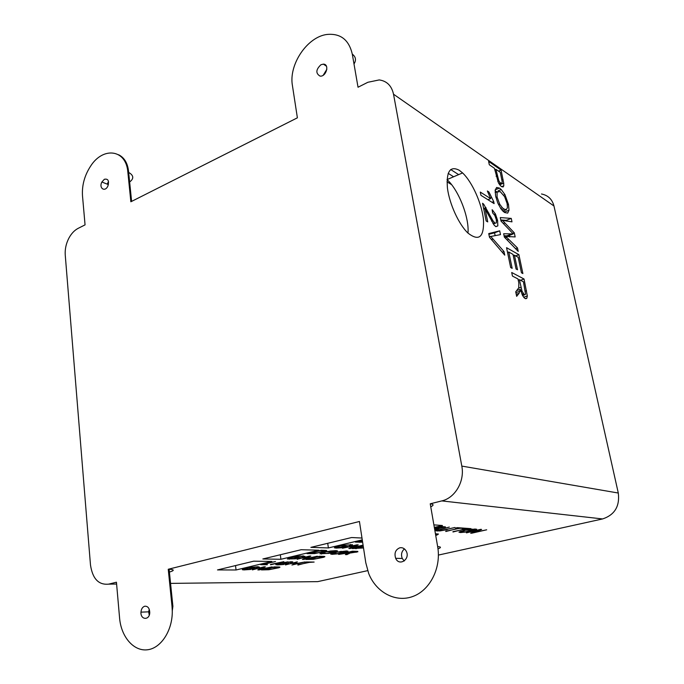 <?xml version="1.0" encoding="UTF-8"?>
<svg xmlns="http://www.w3.org/2000/svg" width="684" height="684" viewBox="0 0 684 684"><rect width="100%" height="100%" fill="white"/><g stroke="black" fill="none" stroke-linecap="round" stroke-linejoin="round"><path stroke-width="1.03" d="M490.582 236.279L503.997 251.55L504.741 255.158L489.488 237.271L488.735 233.586L499.705 230.833L500.491 234.621L489.385 236.741M503.997 251.55L502.227 252.208M499.705 230.833L494.566 232.825L495.139 235.604M488.88 234.261L494.566 232.825M495.9 169.307L498.807 180.756L500.201 182.773L501.902 183.321L502.184 181.722L500.303 172.351L495.9 169.307L494.746 169.794M500.748 183.227L499.072 183.919M498.807 180.756L497.695 181.217M497.251 175.779L496.114 176.258M503.706 183.124L503.792 185.826L503.031 187.04L500.662 185.963L498.422 182.859L494.429 168.298L489.308 164.758L488.615 161.424L501.056 170.068L503.706 183.124L499.653 184.8M503.792 185.826L501.594 186.732M501.056 170.068L498.533 171.128M519.404 279.696L522.02 291.187L524.431 294.907L525.56 294.24L523.44 281.808L519.404 279.696L518.233 280.115M524.431 294.907L522.585 295.548M523.192 293.641L521.892 294.094M522.02 291.187L520.926 291.572M520.994 287.28L518.575 288.135M527.321 295.958L526.8 298.344L525.201 298.549L524.166 297.771L522.619 295.616L520.276 289.332L519.079 293.299L516.659 296.334L515.719 291.812L518.754 287.827L518.848 283.056L517.985 278.961L512.444 276.062L511.709 272.506L524.038 279.012L527.321 295.958L523.679 297.224M519.079 293.299L516.24 294.3M520.114 291.17L515.89 292.649M520.276 289.332L516.719 290.589M526.8 298.344L525.722 298.72M524.038 279.012L520.515 280.278M510.674 267.547L506.545 247.676L518.908 254.679L522.884 273.549L521.456 272.779L518.198 257.312L514.454 255.209L517.506 269.778L516.061 269L513.009 254.397L508.759 252.02L512.162 268.342L510.674 267.547M508.759 252.02L507.545 252.473M514.454 255.209L513.265 255.654M518.908 254.679L515.65 255.884M502.407 220.333L514.3 232.834L515.163 236.929L505.75 236.416L517.489 247.959L518.216 251.404L504.347 237.109L503.655 233.748L513.239 233.919L501.021 221.094L500.286 217.572L511.247 218.401L511.983 221.855L502.407 220.333L500.979 220.898M513.239 233.919L508.203 235.852L504.074 235.783M517.489 247.959L515.574 248.677M505.75 236.416L504.322 236.963M514.3 232.834L512.752 233.432M509.4 235.39L509.734 236.972M504.963 222.916L503.347 223.548M511.247 218.401L506.254 220.359L506.399 221.043M500.791 219.974L506.254 220.359M497.088 191.657L497.071 197.043L499.713 204.208L502.381 207.799L503.954 209.039L506.357 209.646L507.442 207.671L507.109 203.55L504.638 196.684L500.124 191.52L495.122 192.46M506.357 209.646L502.834 211.048M503.954 209.039L501.808 209.894M499.713 204.208L498.533 204.678M497.071 197.043L495.968 197.496M499.431 188.083L501.244 189.553L504.937 194.615L508.486 204.422L509.016 210.219L507.673 213.109L504.672 212.527L503.014 211.219L500.953 208.817L497.73 202.892L495.644 196.137L495.165 190.229L496.618 187.467L499.431 188.083L495.242 189.801M509.016 210.219L504.151 212.151M504.065 210.561L504.031 212.066M508.486 204.422L507.34 204.884M504.937 194.615L503.672 195.137M495.139 190.648L496.268 191.588M483.785 204.354L492.848 220.607L495.088 223.275L496.396 222.847L496.302 219.649L494.84 215.503L492.642 212.921L492.129 209.706L495.438 213.981L497.619 220.513L497.832 225.9L495.738 226.601L494.07 225.036L485.067 208.782L487.743 221.898L486.17 220.966L482.562 203.268L483.785 204.354L482.861 204.73M485.067 208.782L483.793 209.295M497.832 225.9L495.883 226.661M497.619 220.513L496.507 220.949M495.438 213.981L494.19 214.477M495.088 223.275L493.301 223.976M492.848 220.607L491.582 221.112M485.991 207.594L483.639 208.543M490.608 198.617L487.359 190.99L488.906 191.982L493.694 201.566L494.122 203.618L480.946 195.325L480.288 192.067L490.608 198.617L487.914 199.711M493.694 201.566L491.967 202.259M491.394 197.633L490.334 198.069M488.906 191.982L487.88 192.401M618.293 493.027L461.803 466.086L393.522 94.212L553.963 205.987L618.293 493.027C619.909 506.271 614.677 514.915 602.587 518.942L438.401 555.075L602.587 518.942C614.677 514.915 619.909 506.271 618.293 493.027L553.963 205.987C552.193 199.283 548.029 195.282 541.489 193.982C548.029 195.282 552.193 199.283 553.963 205.987L554.296 207.449M459.255 170.265L462.589 172.932C472.336 182.089 481.989 203.943 483.485 219.974C484.178 237.322 478.962 241.657 467.856 232.979C458.802 224.352 449.465 203.977 447.456 188.228C446.139 171.547 450.072 165.562 459.255 170.265M467.967 233.082C469.481 217.76 458.579 189.81 447.045 179.635M393.522 94.212C391.641 85.765 386.87 81.003 379.21 79.925L367.881 82.277L358.031 87.236L352.294 54.121C355.851 56.883 356.415 60.166 353.996 63.963M352.294 54.121C348.934 39.8 340.538 33.242 327.097 34.448C307.236 36.731 288.562 64.689 292.427 85.568L297.386 117.819L130.866 201.771L127.84 172.035C126.147 149.283 103.079 146.419 90.579 166.178C84.525 175.497 81.832 185.39 82.499 195.846L85.055 224.874L78.173 228.336C74.462 230.286 71.35 233.577 68.853 238.212C66.066 243.658 64.86 249.267 65.245 255.038L90.485 564.975C92.554 578.767 98.624 585.153 108.696 584.136L116.442 582.204L119.597 618.139C121.128 636.727 133.602 651.433 147.299 649.8C160.988 648.415 172.676 630.383 172.274 610.821L172.89 606.323L172.017 606.349L168.247 569.259L359.442 521.482L365.795 562.77L368.685 573.474C376.029 592.267 395.506 602.895 412.777 596.499C430.099 590.301 441.445 567.737 437.657 546.61L430.236 503.8L441.787 500.91L602.587 518.942M264.34 569.567L272.232 569.002L277.738 567.352L274.156 567.267L264.298 569.25M277.738 567.352L277.678 566.925M278.952 567.729L268.838 569.738L261.476 569.917L274.344 566.899L279.423 566.976L279.97 567.207L278.952 567.729L278.85 566.942M267.307 564.753L260.698 564.685L275.49 561.521L263.673 564.326L267.256 564.368M297.882 565.061L308.116 562.368L304.919 562.325L306.475 561.957L314.127 562.068L309.399 562.385L297.839 564.762M285.45 564.933L297.318 561.829L293.197 563.12L298.344 563.188L305.064 561.94L291.94 565.001L296.796 563.548L291.641 563.488L285.408 564.616M308.86 559.11L316.735 558.589L322.677 556.827L319.231 556.682L308.817 558.794M322.677 556.827L322.609 556.34M323.729 557.263L313.178 559.367L305.962 559.461L319.539 556.28L324.455 556.434L324.9 556.691L323.729 557.263L323.6 556.366M310.074 553.279L318.274 552.766L324.481 550.885L320.89 550.706L310.023 552.928M324.481 550.885L324.404 550.364M325.558 551.364L314.563 553.578L307.048 553.638L321.224 550.261L326.336 550.475L326.79 550.757L325.558 551.364L325.422 550.398M310.758 553.732L310.698 553.296M347.6 552.663L351.858 552.715L356.039 551.877L352.2 551.595L347.558 552.356M356.039 551.877L355.954 551.304M357.869 551.808L349.789 553.099L346.942 554.639L345.386 554.596L348.002 553.441L347.463 553.074L338.648 554.433L352.491 551.201L357.8 551.398M348.088 553.108L348.028 552.681M348.293 553.211L348.207 552.681M346.942 554.639L346.839 553.972M349.045 553.732L348.891 552.706M356.167 552.304L356.013 551.304M342.547 547.704L336.169 548.098L334.382 547.79L335.186 547.097L343.052 545.234L352.525 544.729L350.807 545.712L349.156 545.781L350.43 545.071L347.481 544.96L339.948 546.174L337.152 546.969L336.571 547.474L337.81 547.687L344.916 546.798L341.991 546.696L343.693 546.285L347.908 546.439L342.496 547.371M344.916 546.798L344.847 546.328M337.152 546.969L337.084 546.499M350.43 545.071L350.345 544.515M350.807 545.712L350.627 544.524M352.448 545.122L352.38 544.686M336.169 548.098L335.981 546.824M363.127 545.456L350.148 548.5L348.84 548.457L355.047 545.61L342.462 548.243L356.928 544.823L358.245 544.874L351.995 547.739L363.076 545.131M350.148 548.5L350.063 547.901M351.995 547.739L351.892 547.055M435.648 534.991L436.392 533.845M436.495 534.461L435.528 534.315M435.434 533.785L438.444 534.033L437.059 535.008L436.862 533.871M437.059 535.008L435.717 535.392M435.554 528.116L440.257 528.151L443.241 527.27L440.334 526.988L435.494 527.766M443.241 527.27L443.121 526.62M434.716 529.621L436.811 528.843L434.537 528.604M436.811 528.843L436.7 528.193M434.434 528.014L441.018 526.466L445.498 526.936L436.495 529.151M436.563 529.561L434.767 529.929M438.495 528.98L438.376 528.287M444.985 527.355L444.874 526.757M445.797 531.519L458.28 528.287L455.484 528.082L457.331 527.655L463.991 528.142L459.391 528.364L445.737 531.194M459.391 528.364L459.289 527.8M462.162 528.561L462.059 527.997M458.28 528.287L458.177 527.715M452.988 531.99L465.394 528.8L462.666 528.604L464.496 528.176L471.002 528.655L466.479 528.877L452.928 531.673M466.479 528.877L466.377 528.313M469.181 529.074L469.079 528.51M465.394 528.8L465.291 528.236M464.795 530.587L461.255 531.639L461.674 532.135L465.248 531.904L474.619 529.596L464.735 530.28M461.255 531.639L461.17 531.16M476.68 529.288L467.01 531.904L460.657 532.545L458.938 532.152L463.709 530.502L470.763 529.211L476.662 529.211M459.973 532.52L459.81 531.622M475.218 530.032L475.004 528.894M466.462 532.87L480.561 529.348L481.621 529.425L473.901 532.417L486.692 529.801L471.686 533.212L470.626 533.144L478.304 530.168L466.411 532.588M471.686 533.212L471.609 532.768M473.901 532.417L473.807 531.913M447.097 529.655L439.803 530.946L435.64 530.707L449.311 527.073L437.905 530.374L441.488 530.459L454.963 527.484L447.037 529.331M437.905 530.374L437.803 529.801M436.914 531.015L436.751 530.109M362.417 540.813L358.467 541.386M358.519 541.745L362.571 541.848M362.623 542.173L355.441 542.104L362.358 540.454M359.228 542.267L359.151 541.771M361.067 542.275L360.998 541.848M363.264 546.345L355.193 547.893M355.244 548.226L363.469 547.67M363.512 547.952L352.294 548.577L363.213 546.012M355.74 548.688L355.671 548.235M335.818 552.612L332.8 553.561L337.545 553.681L345.984 551.543L335.767 552.287M341.299 551.578L346.574 550.962L348.028 551.244L347.062 551.894L346.925 550.979M345.984 551.543L345.899 550.962M332.8 553.561L332.723 553.031M347.062 551.894L339.538 553.647L332.168 554.331L330.654 554.049L331.595 553.399L341.273 551.321M332.168 554.331L332.005 553.253M325.105 552.313L322.087 553.288L326.969 553.407L335.459 551.236L325.054 551.979M335.459 551.236L335.374 550.637M322.087 553.288L322.002 552.732M336.596 551.595L329.004 553.373L319.924 553.775L323.763 552.27L330.603 551.013L336.015 550.637L337.537 550.936L336.596 551.595L336.46 550.663M321.497 554.066L321.335 552.946M297.078 559.307L309.467 556.058L310.835 556.083L305.38 558.717L317.35 556.229L303.739 559.426L302.379 559.401L307.8 556.776L297.036 558.99M303.739 559.426L303.653 558.785M295.693 558.802L287.374 558.982L290.999 557.469L299.831 556.006L304.978 556.374L301.824 556.998L302.892 556.349L299.84 556.289L292.538 557.469L289.939 558.204L289.503 558.666L290.845 558.845L297.822 557.964L294.795 557.905L296.403 557.52L300.763 557.605L295.65 558.477M289.939 558.204L289.879 557.751M302.892 556.349L302.824 555.861M303.491 556.921L303.345 555.861M289.298 559.23L289.127 557.956M287.81 562.103L292.786 561.821L291.452 562.667L287.81 562.103L278.226 563.958L277.832 564.385L281.312 564.454L285.963 563.676L282.979 563.642L284.527 563.274L288.828 563.325L283.894 564.163M278.226 563.958L278.166 563.513M290.811 562.145L290.751 561.684M291.452 562.667L291.324 561.684M283.937 564.471L277.678 564.916L275.763 564.685L276.302 564.103L287.767 561.838M277.678 564.916L277.516 563.693M270.573 564.787L283.886 561.641L270.531 564.454M252.345 569.883L263.956 566.822L265.366 566.831L260.647 569.259L272.078 566.882L259.202 569.909L257.8 569.9L262.485 567.489L252.302 569.575M259.202 569.909L259.116 569.225M260.647 569.259L260.544 568.49M258.133 567.669L258.013 566.728L259.467 567.156L258.133 567.669L256.449 567.754L257.423 567.387L256.397 567.07L250.139 567.66L244.393 569.396L250.258 569.233L252.67 568.669L249.557 568.652L251.079 568.293L255.559 568.31L250.729 569.122M244.359 569.148L244.299 568.618M244.684 568.977L244.633 568.532M257.329 567.164L257.278 566.72M250.763 569.447L243.983 569.9L242.316 569.704L242.726 569.131L249.746 567.464L257.979 566.72M244.368 569.909L244.291 569.327M244.282 569.216L244.214 568.643M168.247 569.259L169.119 569.268C174.788 569.567 174.6 570.593 168.555 572.337M170.555 583.392L317.727 581.631L367.667 570.644L317.727 581.631L312.819 581.691M430.236 503.8C433.81 504.253 433.981 505.254 430.758 506.793M433.895 524.885L442.445 525.509L434.331 527.424M236.048 569.986L217.503 569.926L253.687 561.188L271.856 561.436L236.048 569.986L235.527 565.574M280.919 559.273L262.844 558.973L301.182 549.714L318.804 550.227L280.919 559.273L280.32 554.75M362.272 539.856L328.388 547.944L310.887 547.371L351.567 537.538L361.99 538.043M328.388 547.944L327.721 543.301M104.361 179.276L101.882 182.004C98.539 188.28 105.174 192.572 107.952 185.877C109.269 180.73 108.072 178.533 104.361 179.276M326.858 69.298L323.233 75.214M320.941 64.741C315.854 69.554 315.546 73.342 320.026 76.095C326.191 77.095 329.833 64.082 323.37 64.134L320.941 64.741M149.223 609.213L148.693 611.829L149.24 615.155M144.769 606.212C142.528 606.956 141.263 608.94 140.964 612.154C140.408 620.183 149.753 620.525 149.762 612.411C149.48 608.136 147.812 606.067 144.769 606.212M404.432 548.91C401.551 551.398 400.833 554.579 402.26 558.452L404.244 560.991M399.832 547.79C395.472 549.645 394.087 553.151 395.668 558.315C399.191 566.703 410.528 559.238 406.279 551.253C404.74 548.491 402.594 547.328 399.832 547.79M172.017 606.349L172.274 610.821M461.803 466.086C464.889 481.168 455.168 497.943 441.787 500.91M450.696 169.529L458.639 174.617M493.053 238.972L491.463 239.588M503.031 179.422L501.885 179.892M526.509 290.726L525.389 291.119M511.983 233.877L506.929 235.809M508.742 239.306L507.092 239.939M488.872 213.083L487.709 213.545M323.036 550.765L322.968 550.321M347.463 553.074L347.361 552.398M442.112 527.116L442.009 526.535M435.768 528.689L435.674 528.125M116.605 584.042L108.696 584.136M108.508 181.508L107.226 184.141M127.84 172.035L128.66 172.402C134.038 175.574 134.124 178.943 128.9 182.508M437.657 546.61C441.24 546.815 441.36 547.568 437.999 548.867M448.182 173.343L453.612 176.771M498.73 183.38L500.201 182.773M522.328 295.009L523.867 294.479M505.228 238.006L506.801 237.408M500.714 208.466L502.381 207.799M498.114 190.836L501.244 189.553M492.275 210.655L492.907 210.398M492.873 223.343L494.438 222.727M482.716 203.994L483.246 203.772M462.589 172.932L447.045 179.584M310.81 553.296L310.869 553.732M336.109 546.781L336.306 548.106M460.452 531.391L460.657 532.545M437.546 529.869L437.751 531.04M359.869 541.796L359.946 542.284M356.133 548.252L356.202 548.705M243.837 568.746L243.983 569.9M101.882 182.004L108.388 184.603M323.37 64.134L326.422 66.186M140.964 612.154L148.693 611.829M395.668 558.315L402.26 558.452M131.61 201.395L128.66 172.402C127.934 163.596 124.565 157.705 118.563 154.721M169.119 569.268L172.89 606.323M446.994 181.799L451.577 184.629M482.682 203.823L483.631 204.413"/></g></svg>
